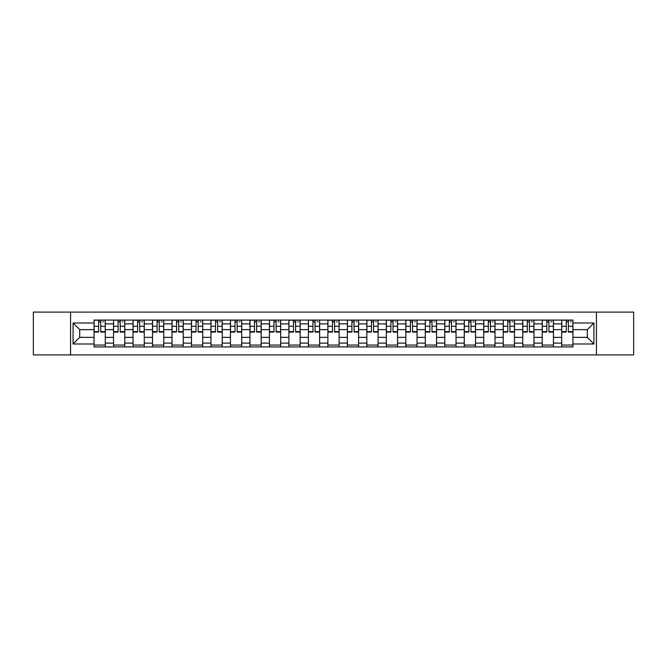 <?xml version="1.0" encoding="UTF-8"?>
<svg xmlns="http://www.w3.org/2000/svg" width="667" height="667" viewBox="0 0 667 667"><rect width="100%" height="100%" fill="white"/><g stroke="black" fill="none" stroke-linecap="round" stroke-linejoin="round"><path stroke-width="1" d="M596.431 354.919L633.65 354.919L633.65 312.081L33.35 312.081L33.35 354.919L596.431 354.919L596.431 312.081M113.54 346.923L113.54 323.879L105.294 323.879L105.294 346.923M105.294 323.879L105.294 320.077M113.54 323.879L113.54 320.077M124.779 320.077L124.779 346.923M133.025 346.923L133.025 320.077M144.264 320.077L144.264 346.923M152.51 346.923L152.51 320.077M163.749 320.077L163.749 346.923M171.994 346.923L171.994 320.077M183.242 320.077L183.242 346.923M191.479 346.923L191.479 320.077M202.726 320.077L202.726 346.923M210.964 346.923L210.964 320.077M222.211 320.077L222.211 346.923M230.448 346.923L230.448 320.077M241.696 320.077L241.696 346.923M249.942 346.923L249.942 320.077M261.181 320.077L261.181 346.923M269.426 346.923L269.426 320.077M280.665 320.077L280.665 346.923M288.911 346.923L288.911 320.077M300.15 320.077L300.15 346.923M308.396 346.923L308.396 320.077M319.635 320.077L319.635 346.923M327.881 346.923L327.881 320.077M339.119 320.077L339.119 346.923M347.365 346.923L347.365 320.077M358.604 320.077L358.604 346.923M366.85 346.923L366.85 320.077M378.089 320.077L378.089 346.923M386.335 346.923L386.335 320.077M397.574 320.077L397.574 346.923M405.819 346.923L405.819 320.077M417.058 320.077L417.058 346.923M425.304 346.923L425.304 320.077M436.552 320.077L436.552 346.923M444.789 346.923L444.789 320.077M456.036 320.077L456.036 346.923M464.274 346.923L464.274 320.077M475.521 320.077L475.521 346.923M483.758 346.923L483.758 320.077M495.006 320.077L495.006 346.923M503.252 346.923L503.252 320.077M514.49 320.077L514.49 346.923M522.736 346.923L522.736 320.077M533.975 320.077L533.975 346.923M542.221 346.923L542.221 320.077M553.46 320.077L553.46 346.923M561.706 346.923L561.706 320.077M561.706 337.369L553.46 337.369M542.221 337.369L533.975 337.369M522.736 337.369L514.49 337.369M503.252 337.369L495.006 337.369M483.758 337.369L475.521 337.369M464.274 337.369L456.036 337.369M444.789 337.369L436.552 337.369M425.304 337.369L417.058 337.369M405.819 337.369L397.574 337.369M386.335 337.369L378.089 337.369M366.85 337.369L358.604 337.369M347.365 337.369L339.119 337.369M327.881 337.369L319.635 337.369M308.396 337.369L300.15 337.369M288.911 337.369L280.665 337.369M269.426 337.369L261.181 337.369M249.942 337.369L241.696 337.369M230.448 337.369L222.211 337.369M210.964 337.369L202.726 337.369M191.479 337.369L183.242 337.369M171.994 337.369L163.749 337.369M152.51 337.369L144.264 337.369M133.025 337.369L124.779 337.369M113.54 337.369L105.294 337.369M561.706 329.631L553.46 329.631M542.221 329.631L533.975 329.631M522.736 329.631L514.49 329.631M503.252 329.631L495.006 329.631M483.758 329.631L475.521 329.631M464.274 329.631L456.036 329.631M444.789 329.631L436.552 329.631M425.304 329.631L417.058 329.631M405.819 329.631L397.574 329.631M386.335 329.631L378.089 329.631M366.85 329.631L358.604 329.631M347.365 329.631L339.119 329.631M327.881 329.631L319.635 329.631M308.396 329.631L300.15 329.631M288.911 329.631L280.665 329.631M269.426 329.631L261.181 329.631M249.942 329.631L241.696 329.631M230.448 329.631L222.211 329.631M210.964 329.631L202.726 329.631M191.479 329.631L183.242 329.631M171.994 329.631L163.749 329.631M152.51 329.631L144.264 329.631M133.025 329.631L124.779 329.631M113.54 329.631L105.294 329.631M79.69 337.369L94.055 337.369L94.055 329.631L79.69 329.631L79.69 337.369L73.07 343.989L73.07 323.011L94.055 323.011L94.055 329.631M572.945 329.631L572.945 337.369L587.31 337.369L587.31 329.631L572.945 329.631L572.945 320.077L94.055 320.077L94.055 323.011M572.945 323.011L593.93 323.011L593.93 343.989L572.945 343.989L572.945 337.369M94.055 337.369L94.055 346.923L572.945 346.923L572.945 343.989M94.055 343.989L73.07 343.989M70.569 354.919L70.569 312.081M105.294 345.056L94.055 345.056M98.616 321.944L100.734 321.944M124.779 345.056L113.54 345.056M118.101 321.944L120.218 321.944M144.264 345.056L133.025 345.056M137.585 321.944L139.711 321.944M163.749 345.056L152.51 345.056M157.07 321.944L159.196 321.944M183.242 345.056L171.994 345.056M176.555 321.944L178.681 321.944M202.726 345.056L191.479 345.056M196.04 321.944L198.166 321.944M222.211 345.056L210.964 345.056M215.524 321.944L217.65 321.944M241.696 345.056L230.448 345.056M235.009 321.944L237.135 321.944M261.181 345.056L249.942 345.056M254.494 321.944L256.62 321.944M280.665 345.056L269.426 345.056M273.979 321.944L276.105 321.944M300.15 345.056L288.911 345.056M293.472 321.944L295.589 321.944M319.635 345.056L308.396 345.056M312.956 321.944L315.074 321.944M339.119 345.056L327.881 345.056M332.441 321.944L334.559 321.944M358.604 345.056L347.365 345.056M351.926 321.944L354.044 321.944M378.089 345.056L366.85 345.056M371.411 321.944L373.528 321.944M397.574 345.056L386.335 345.056M390.895 321.944L393.021 321.944M417.058 345.056L405.819 345.056M410.38 321.944L412.506 321.944M436.552 345.056L425.304 345.056M429.865 321.944L431.991 321.944M456.036 345.056L444.789 345.056M449.35 321.944L451.476 321.944M475.521 345.056L464.274 345.056M468.834 321.944L470.96 321.944M495.006 345.056L483.758 345.056M488.319 321.944L490.445 321.944M514.49 345.056L503.252 345.056M507.804 321.944L509.93 321.944M533.975 345.056L522.736 345.056M527.289 321.944L529.415 321.944M553.46 345.056L542.221 345.056M546.782 321.944L548.899 321.944M572.945 345.056L561.706 345.056M566.266 321.944L568.384 321.944M73.07 323.011L79.69 329.631M587.31 337.369L593.93 343.989M587.31 329.631L593.93 323.011M100.734 331.632L105.236 331.632L105.236 332.066L100.734 332.066L100.734 320.193L105.236 320.193L102.735 320.193M105.236 331.632L105.236 320.193M98.616 321.819L100.734 321.819M102.735 321.819L103.61 321.819M102.551 320.193L94.114 320.193L94.114 332.066L98.616 332.066L98.616 320.193L96.798 320.193M120.218 331.632L124.721 331.632L124.721 332.066L120.218 332.066L120.218 320.193L124.721 320.193L122.219 320.193M124.721 331.632L124.721 320.193M118.101 321.819L120.218 321.819M122.219 321.819L123.095 321.819M122.036 320.193L113.598 320.193L113.598 332.066L118.101 332.066L118.101 320.193L116.291 320.193M139.711 331.632L144.205 331.632L144.205 332.066L139.711 332.066L139.711 320.193L144.205 320.193L141.704 320.193M144.205 331.632L144.205 320.193M137.585 321.819L139.711 321.819M141.704 321.819L142.58 321.819M141.521 320.193L133.092 320.193L133.092 332.066L137.585 332.066L137.585 320.193L135.776 320.193M159.196 331.632L163.69 331.632L163.69 332.066L159.196 332.066L159.196 320.193L163.69 320.193L161.189 320.193M163.69 331.632L163.69 320.193M157.07 321.819L159.196 321.819M161.189 321.819L162.064 321.819M161.005 320.193L152.576 320.193L152.576 332.066L157.07 332.066L157.07 320.193L155.261 320.193M178.681 331.632L183.175 331.632L183.175 332.066L178.681 332.066L178.681 320.193L183.175 320.193L180.674 320.193M183.175 331.632L183.175 320.193M176.555 321.819L178.681 321.819M180.674 321.819L181.549 321.819M180.49 320.193L172.061 320.193L172.061 332.066L176.555 332.066L176.555 320.193L174.746 320.193M198.166 331.632L202.66 331.632L202.66 332.066L198.166 332.066L198.166 320.193L202.66 320.193L200.158 320.193M202.66 331.632L202.66 320.193M196.04 321.819L198.166 321.819M200.158 321.819L201.034 321.819M199.975 320.193L191.546 320.193L191.546 332.066L196.04 332.066L196.04 320.193L194.23 320.193M217.65 331.632L222.144 331.632L222.144 332.066L217.65 332.066L217.65 320.193L222.144 320.193L219.651 320.193M222.144 331.632L222.144 320.193M215.524 321.819L217.65 321.819M219.651 321.819L220.519 321.819M219.46 320.193L211.03 320.193L211.03 332.066L215.524 332.066L215.524 320.193L213.715 320.193M237.135 331.632L241.629 331.632L241.629 332.066L237.135 332.066L237.135 320.193L241.629 320.193L239.136 320.193M241.629 331.632L241.629 320.193M235.009 321.819L237.135 321.819M239.136 321.819L240.012 321.819M238.944 320.193L230.515 320.193L230.515 332.066L235.009 332.066L235.009 320.193L233.2 320.193M256.62 331.632L261.114 331.632L261.114 332.066L256.62 332.066L256.62 320.193L261.114 320.193L258.621 320.193M261.114 331.632L261.114 320.193M254.494 321.819L256.62 321.819M258.621 321.819L259.496 321.819M258.429 320.193L250 320.193L250 332.066L254.494 332.066L254.494 320.193L252.685 320.193M276.105 331.632L280.599 331.632L280.599 332.066L276.105 332.066L276.105 320.193L280.599 320.193L278.106 320.193M280.599 331.632L280.599 320.193M273.979 321.819L276.105 321.819M278.106 321.819L278.981 321.819M277.914 320.193L269.485 320.193L269.485 332.066L273.979 332.066L273.979 320.193L272.169 320.193M295.589 331.632L300.092 331.632L300.092 332.066L295.589 332.066L295.589 320.193L300.092 320.193L297.59 320.193M300.092 331.632L300.092 320.193M293.472 321.819L295.589 321.819M297.59 321.819L298.466 321.819M297.399 320.193L288.969 320.193L288.969 332.066L293.472 332.066L293.472 320.193L291.654 320.193M315.074 331.632L319.576 331.632L319.576 332.066L315.074 332.066L315.074 320.193L319.576 320.193L317.075 320.193M319.576 331.632L319.576 320.193M312.956 321.819L315.074 321.819M317.075 321.819L317.951 321.819M316.883 320.193L308.454 320.193L308.454 332.066L312.956 332.066L312.956 320.193L311.139 320.193M334.559 331.632L339.061 331.632L339.061 332.066L334.559 332.066L334.559 320.193L339.061 320.193L336.56 320.193M339.061 331.632L339.061 320.193M332.441 321.819L334.559 321.819M336.56 321.819L337.435 321.819M336.376 320.193L327.939 320.193L327.939 332.066L332.441 332.066L332.441 320.193L330.624 320.193M354.044 331.632L358.546 331.632L358.546 332.066L354.044 332.066L354.044 320.193L358.546 320.193L356.045 320.193M358.546 331.632L358.546 320.193M351.926 321.819L354.044 321.819M356.045 321.819L356.92 321.819M355.861 320.193L347.424 320.193L347.424 332.066L351.926 332.066L351.926 320.193L350.117 320.193M373.528 331.632L378.031 331.632L378.031 332.066L373.528 332.066L373.528 320.193L378.031 320.193L375.529 320.193M378.031 331.632L378.031 320.193M371.411 321.819L373.528 321.819M375.529 321.819L376.405 321.819M375.346 320.193L366.908 320.193L366.908 332.066L371.411 332.066L371.411 320.193L369.601 320.193M393.021 331.632L397.515 331.632L397.515 332.066L393.021 332.066L393.021 320.193L397.515 320.193L395.014 320.193M397.515 331.632L397.515 320.193M390.895 321.819L393.021 321.819M395.014 321.819L395.89 321.819M394.831 320.193L386.401 320.193L386.401 332.066L390.895 332.066L390.895 320.193L389.086 320.193M412.506 331.632L417 331.632L417 332.066L412.506 332.066L412.506 320.193L417 320.193L414.499 320.193M417 331.632L417 320.193M410.38 321.819L412.506 321.819M414.499 321.819L415.374 321.819M414.315 320.193L405.886 320.193L405.886 332.066L410.38 332.066L410.38 320.193L408.571 320.193M431.991 331.632L436.485 331.632L436.485 332.066L431.991 332.066L431.991 320.193L436.485 320.193L433.984 320.193M436.485 331.632L436.485 320.193M429.865 321.819L431.991 321.819M433.984 321.819L434.859 321.819M433.8 320.193L425.371 320.193L425.371 332.066L429.865 332.066L429.865 320.193L428.056 320.193M451.476 331.632L455.97 331.632L455.97 332.066L451.476 332.066L451.476 320.193L455.97 320.193L453.477 320.193M455.97 331.632L455.97 320.193M449.35 321.819L451.476 321.819M453.477 321.819L454.344 321.819M453.285 320.193L444.856 320.193L444.856 332.066L449.35 332.066L449.35 320.193L447.54 320.193M470.96 331.632L475.454 331.632L475.454 332.066L470.96 332.066L470.96 320.193L475.454 320.193L472.961 320.193M475.454 331.632L475.454 320.193M468.834 321.819L470.96 321.819M472.961 321.819L473.828 321.819M472.77 320.193L464.34 320.193L464.34 332.066L468.834 332.066L468.834 320.193L467.025 320.193M490.445 331.632L494.939 331.632L494.939 332.066L490.445 332.066L490.445 320.193L494.939 320.193L492.446 320.193M494.939 331.632L494.939 320.193M488.319 321.819L490.445 321.819M492.446 321.819L493.322 321.819M492.254 320.193L483.825 320.193L483.825 332.066L488.319 332.066L488.319 320.193L486.51 320.193M509.93 331.632L514.424 331.632L514.424 332.066L509.93 332.066L509.93 320.193L514.424 320.193L511.931 320.193M514.424 331.632L514.424 320.193M507.804 321.819L509.93 321.819M511.931 321.819L512.806 321.819M511.739 320.193L503.31 320.193L503.31 332.066L507.804 332.066L507.804 320.193L505.995 320.193M529.415 331.632L533.908 331.632L533.908 332.066L529.415 332.066L529.415 320.193L533.908 320.193L531.416 320.193M533.908 331.632L533.908 320.193M527.289 321.819L529.415 321.819M531.416 321.819L532.291 321.819M531.224 320.193L522.795 320.193L522.795 332.066L527.289 332.066L527.289 320.193L525.479 320.193M548.899 331.632L553.402 331.632L553.402 332.066L548.899 332.066L548.899 320.193L553.402 320.193L550.9 320.193M553.402 331.632L553.402 320.193M546.782 321.819L548.899 321.819M550.9 321.819L551.776 321.819M550.709 320.193L542.279 320.193L542.279 332.066L546.782 332.066L546.782 320.193L544.964 320.193M568.384 331.632L572.886 331.632L572.886 332.066L568.384 332.066L568.384 320.193L572.886 320.193L570.385 320.193M572.886 331.632L572.886 320.193M566.266 321.819L568.384 321.819M570.385 321.819L571.26 321.819M570.202 320.193L561.764 320.193L561.764 332.066L566.266 332.066L566.266 320.193L564.449 320.193M542.221 323.879L533.975 323.879M522.736 323.879L514.49 323.879M503.252 323.879L495.006 323.879M483.758 323.879L475.521 323.879M464.274 323.879L456.036 323.879M444.789 323.879L436.552 323.879M425.304 323.879L417.058 323.879M405.819 323.879L397.574 323.879M386.335 323.879L378.089 323.879M366.85 323.879L358.604 323.879M347.365 323.879L339.119 323.879M327.881 323.879L319.635 323.879M308.396 323.879L300.15 323.879M288.911 323.879L280.665 323.879M269.426 323.879L261.181 323.879M249.942 323.879L241.696 323.879M230.448 323.879L222.211 323.879M210.964 323.879L202.726 323.879M191.479 323.879L183.242 323.879M171.994 323.879L163.749 323.879M152.51 323.879L144.264 323.879M133.025 323.879L124.779 323.879M561.706 323.879L553.46 323.879M542.221 343.121L533.975 343.121M522.736 343.121L514.49 343.121M503.252 343.121L495.006 343.121M483.758 343.121L475.521 343.121M464.274 343.121L456.036 343.121M444.789 343.121L436.552 343.121M425.304 343.121L417.058 343.121M405.819 343.121L397.574 343.121M386.335 343.121L378.089 343.121M366.85 343.121L358.604 343.121M347.365 343.121L339.119 343.121M327.881 343.121L319.635 343.121M308.396 343.121L300.15 343.121M288.911 343.121L280.665 343.121M269.426 343.121L261.181 343.121M249.942 343.121L241.696 343.121M230.448 343.121L222.211 343.121M210.964 343.121L202.726 343.121M191.479 343.121L183.242 343.121M171.994 343.121L163.749 343.121M152.51 343.121L144.264 343.121M133.025 343.121L124.779 343.121M113.54 343.121L105.294 343.121M561.706 343.121L553.46 343.121M100.734 326.263L105.236 326.263M94.114 331.632L98.616 331.632M94.114 326.263L98.616 326.263M120.218 326.263L124.721 326.263M113.598 331.632L118.101 331.632M113.598 326.263L118.101 326.263M139.711 326.263L144.205 326.263M133.092 331.632L137.585 331.632M133.092 326.263L137.585 326.263M159.196 326.263L163.69 326.263M152.576 331.632L157.07 331.632M152.576 326.263L157.07 326.263M178.681 326.263L183.175 326.263M172.061 331.632L176.555 331.632M172.061 326.263L176.555 326.263M198.166 326.263L202.66 326.263M191.546 331.632L196.04 331.632M191.546 326.263L196.04 326.263M217.65 326.263L222.144 326.263M211.03 331.632L215.524 331.632M211.03 326.263L215.524 326.263M237.135 326.263L241.629 326.263M230.515 331.632L235.009 331.632M230.515 326.263L235.009 326.263M256.62 326.263L261.114 326.263M250 331.632L254.494 331.632M250 326.263L254.494 326.263M276.105 326.263L280.599 326.263M269.485 331.632L273.979 331.632M269.485 326.263L273.979 326.263M295.589 326.263L300.092 326.263M288.969 331.632L293.472 331.632M288.969 326.263L293.472 326.263M315.074 326.263L319.576 326.263M308.454 331.632L312.956 331.632M308.454 326.263L312.956 326.263M334.559 326.263L339.061 326.263M327.939 331.632L332.441 331.632M327.939 326.263L332.441 326.263M354.044 326.263L358.546 326.263M347.424 331.632L351.926 331.632M347.424 326.263L351.926 326.263M373.528 326.263L378.031 326.263M366.908 331.632L371.411 331.632M366.908 326.263L371.411 326.263M393.021 326.263L397.515 326.263M386.401 331.632L390.895 331.632M386.401 326.263L390.895 326.263M412.506 326.263L417 326.263M405.886 331.632L410.38 331.632M405.886 326.263L410.38 326.263M431.991 326.263L436.485 326.263M425.371 331.632L429.865 331.632M425.371 326.263L429.865 326.263M451.476 326.263L455.97 326.263M444.856 331.632L449.35 331.632M444.856 326.263L449.35 326.263M470.96 326.263L475.454 326.263M464.34 331.632L468.834 331.632M464.34 326.263L468.834 326.263M490.445 326.263L494.939 326.263M483.825 331.632L488.319 331.632M483.825 326.263L488.319 326.263M509.93 326.263L514.424 326.263M503.31 331.632L507.804 331.632M503.31 326.263L507.804 326.263M529.415 326.263L533.908 326.263M522.795 331.632L527.289 331.632M522.795 326.263L527.289 326.263M548.899 326.263L553.402 326.263M542.279 331.632L546.782 331.632M542.279 326.263L546.782 326.263M568.384 326.263L572.886 326.263M561.764 331.632L566.266 331.632M561.764 326.263L566.266 326.263"/></g></svg>
